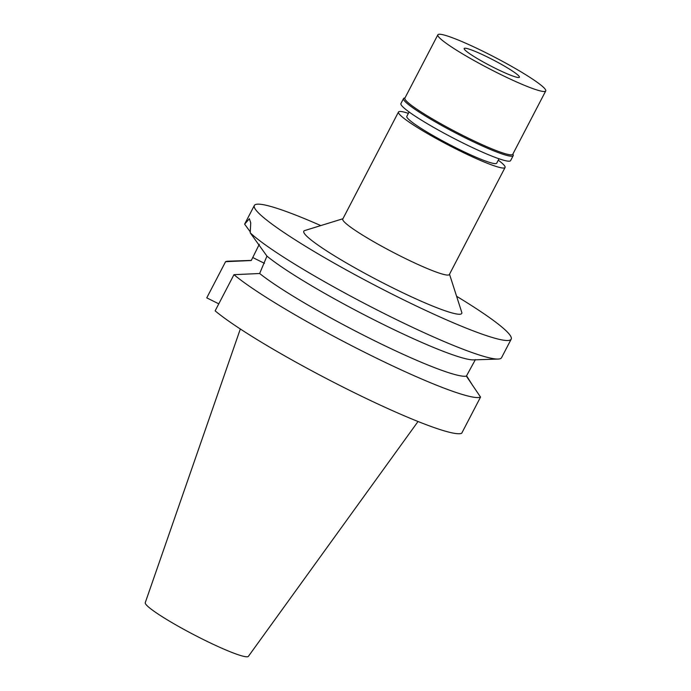 <?xml version="1.0" encoding="UTF-8"?>
<svg xmlns="http://www.w3.org/2000/svg" width="691" height="691" viewBox="0 0 691 691"><rect width="100%" height="100%" fill="white"/><g stroke="black" fill="none" stroke-linecap="round" stroke-linejoin="round"><path stroke-width="1.04" d="M409.107 111.977L406.826 116.356A50.676 5.295 27.5 0 0 457.485 148.6A50.676 5.295 27.5 0 0 496.725 163.154L499.006 158.775M498.28 160.157A60.082 6.279 -152.5 0 1 505.069 167.498A60.082 6.279 -152.5 0 1 458.548 150.241A60.082 6.279 -152.5 0 1 398.482 112.011A60.082 6.279 -152.5 0 1 408.39 113.367M398.482 112.011L342.771 219.038A60.082 6.279 27.5 0 0 402.827 257.268A60.082 6.279 27.5 0 0 449.357 274.526L505.069 167.498M342.917 218.745L304.679 230.569A89.035 9.311 27.5 0 0 392.799 287.871A89.035 9.311 27.5 0 0 461.761 312.341L449.513 274.232M456.596 296.275A144.782 15.133 -152.5 0 1 511.185 339.177A144.782 15.133 -152.5 0 1 399.07 297.596A144.782 15.133 -152.5 0 1 254.348 205.477A144.782 15.133 -152.5 0 1 320.797 225.586M475.399 359.605L466.373 376.129A123.058 12.861 27.5 0 1 372.682 339.799A123.058 12.861 27.5 0 1 259.652 273.506L266.951 256.119L250.211 232.807A144.782 15.133 27.5 0 0 389.413 316.15A144.782 15.133 27.5 0 0 498.107 359.052A144.782 15.133 27.5 0 0 501.528 357.731L511.185 339.177M254.348 205.477L244.692 224.022A144.782 15.133 27.5 0 0 244.623 224.16L250.323 231.926M250.211 232.807L250.729 222.873L249.382 218.736L244.623 224.16M259.298 244.269L251.265 260.516L225.586 261.682L206.756 297.864L218.788 303.833M498.107 359.052L473.603 359.89A123.058 12.861 -152.5 0 1 376.586 321.108A123.058 12.861 -152.5 0 1 266.951 256.119M259.652 273.506L233.964 274.673L215.134 310.846A144.782 15.133 27.5 0 0 350.536 390.83A144.782 15.133 27.5 0 0 461.709 433.257L480.539 397.083L466.373 376.129M466.555 375.774L471.996 384.403M225.586 261.682A144.782 15.133 -152.5 0 1 228.065 261.207L251.325 260.412M480.539 397.083A144.782 15.133 -152.5 0 1 369.374 354.656A144.782 15.133 -152.5 0 1 233.964 274.673M240.33 328.994L145.265 602.656A58.139 6.081 27.5 0 0 203.422 639.572A58.139 6.081 27.5 0 0 248.397 656.346L418.038 421.501M488.295 57.439A31.13 3.256 27.5 0 0 464.188 48.5A31.13 3.256 27.5 0 0 495.309 68.305A31.13 3.256 27.5 0 0 519.407 77.245A31.13 3.256 27.5 0 0 488.295 57.439M498.652 73.488A60.808 6.357 -152.5 0 1 437.861 34.792A60.808 6.357 -152.5 0 1 484.952 52.257A60.808 6.357 -152.5 0 1 545.735 90.944A60.808 6.357 -152.5 0 1 498.652 73.488M437.861 34.792L404.883 98.139A60.808 6.357 27.5 0 0 465.674 136.835A60.808 6.357 27.5 0 0 512.757 154.292L545.735 90.944M512.912 153.998L513.206 154.896A61.819 6.461 -152.5 0 1 513.197 155.656A61.819 6.461 -152.5 0 1 465.319 137.906A61.819 6.461 -152.5 0 1 403.527 98.563A61.819 6.461 -152.5 0 1 404.14 98.122L405.038 97.846M403.527 98.563L400.927 103.546A61.819 6.461 27.5 0 0 462.728 142.882A61.819 6.461 27.5 0 0 510.597 160.64L513.197 155.656M264.472 263.349L252.811 257.562"/></g></svg>
